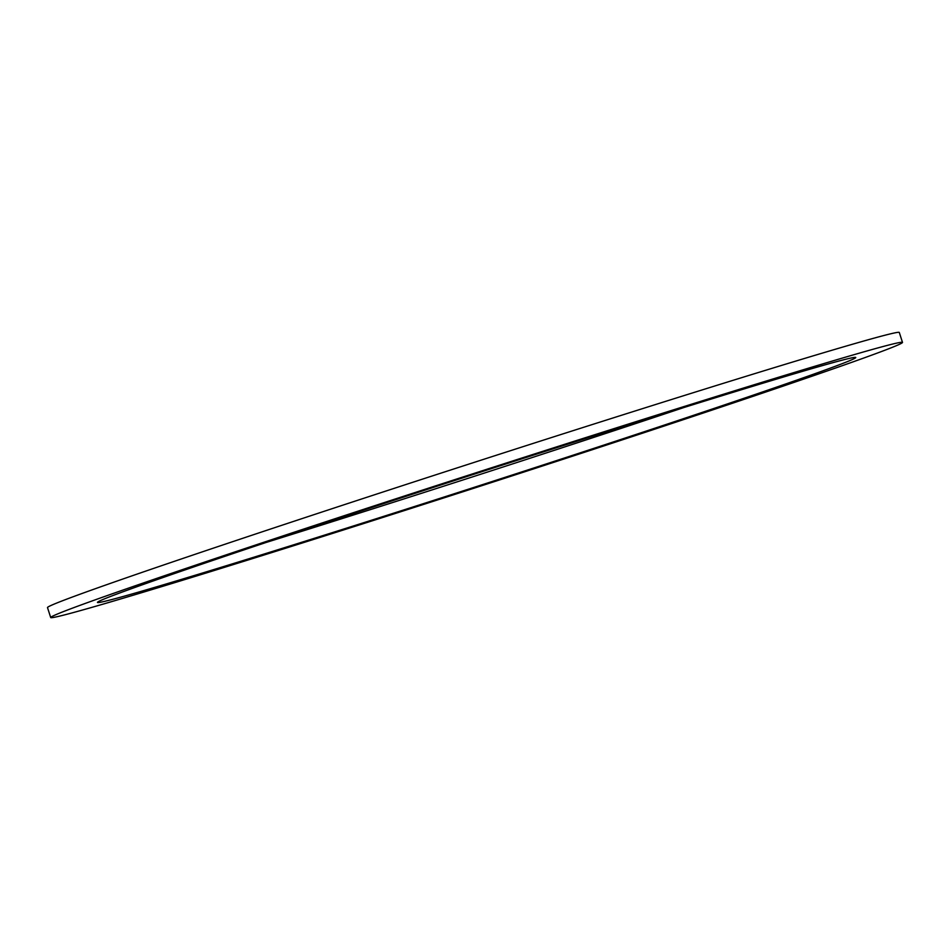 <?xml version="1.0" encoding="UTF-8"?>
<svg xmlns="http://www.w3.org/2000/svg" width="950" height="950" viewBox="0 0 950 950"><rect width="100%" height="100%" fill="white"/><g stroke="black" fill="none" stroke-linecap="round" stroke-linejoin="round"><path stroke-width="1.43" d="M266.285 542.414A398.442 6.258 162.1 0 0 683.715 407.586M715.778 397.634A398.442 6.258 -17.9 0 1 855.76 357.509A398.442 6.258 -17.9 0 1 478.527 485.925A398.442 6.258 -17.9 0 1 97.458 602.431A398.442 6.258 -17.9 0 1 312.835 526.918A398.442 6.258 -17.9 0 1 715.778 397.634M50.706 617.536L47.5 607.584A447.557 7.03 -17.9 0 1 289.429 522.773A447.557 7.03 -17.9 0 1 742.057 377.542A447.557 7.03 -17.9 0 1 899.294 332.464L902.5 342.416A447.557 7.03 162.1 0 0 745.263 387.493A447.557 7.03 162.1 0 0 292.647 532.712A447.557 7.03 162.1 0 0 50.706 617.536A447.557 7.03 162.1 0 0 478.764 486.661A447.557 7.03 162.1 0 0 902.5 342.416"/></g></svg>
